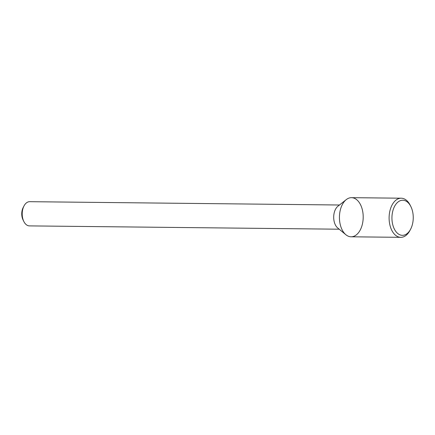 <?xml version="1.0" encoding="UTF-8"?>
<svg xmlns="http://www.w3.org/2000/svg" width="435" height="435" viewBox="0 0 435 435"><rect width="100%" height="100%" fill="white"/><g stroke="black" fill="none" stroke-linecap="round" stroke-linejoin="round"><path stroke-width="0.65" d="M410.863 206.56L410.21 205.255A19.564 11.886 90.6 0 0 401.2 198.202L351.523 197.669A19.564 11.886 90.6 0 0 339.452 216.184A19.564 11.886 90.6 0 0 349.99 236.7A19.564 11.886 90.6 0 0 363.04 213.83A19.564 11.886 90.6 0 0 346.255 199.621A19.564 11.886 90.6 0 0 339.43 217.108A19.564 11.886 90.6 0 0 345.879 234.731A19.564 11.886 90.6 0 0 349.99 236.7A19.564 11.886 90.6 0 0 351.105 236.798L400.782 237.331A19.564 11.886 90.6 0 0 409.939 230.474L410.618 229.18A17.552 10.658 90.6 0 0 410.863 206.56A17.552 10.658 90.6 0 0 393.235 209.545A17.552 10.658 90.6 0 0 401.402 235.243A17.552 10.658 90.6 0 0 410.618 229.18M346.255 199.621L337.919 206.228A12.104 7.351 90.6 0 0 333.694 217.043A12.104 7.351 90.6 0 0 337.685 227.951L345.879 234.731M339.463 205.005L29.683 201.682A12.104 7.351 90.6 0 0 24.017 205.924A12.104 7.351 90.6 0 0 23.849 221.524A12.104 7.351 90.6 0 0 28.732 225.825A12.104 7.351 90.6 0 0 29.422 225.89L339.208 229.207M24.017 205.924L23.202 207.479A9.684 5.883 90.6 0 0 23.066 219.958L23.849 221.524M401.2 198.202A19.564 11.886 90.6 0 0 389.129 216.717A19.564 11.886 90.6 0 0 399.662 237.233A19.564 11.886 90.6 0 0 400.782 237.331"/></g></svg>
